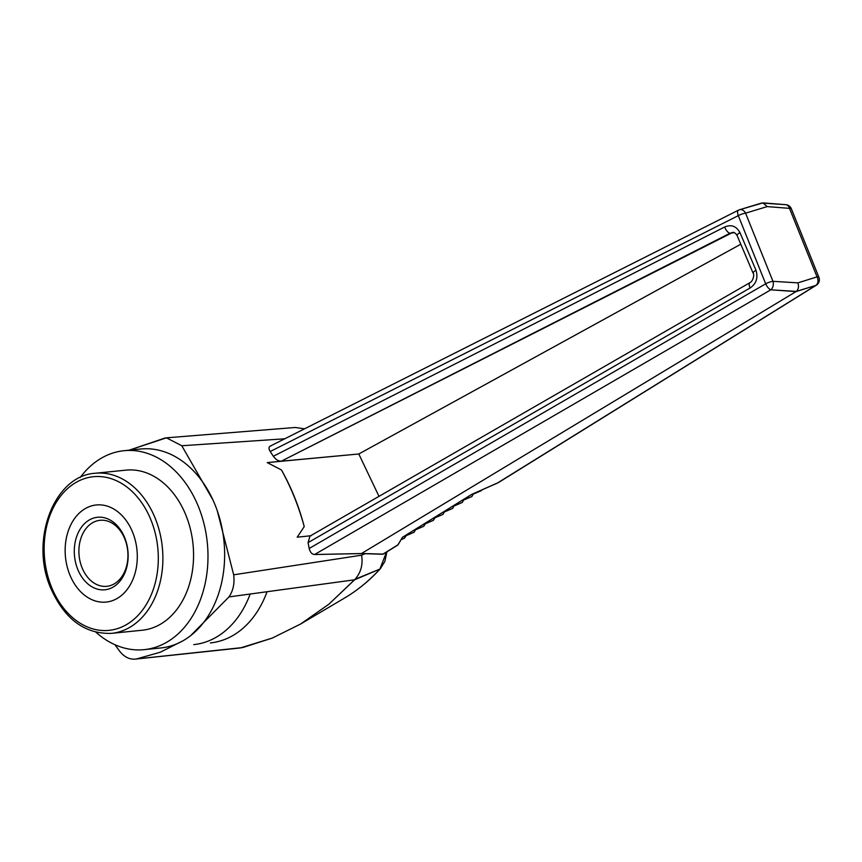 <?xml version="1.0" encoding="UTF-8"?>
<svg xmlns="http://www.w3.org/2000/svg" width="862" height="862" viewBox="0 0 862 862"><rect width="100%" height="100%" fill="white"/><g stroke="black" fill="none" stroke-linecap="round" stroke-linejoin="round"><path stroke-width="1.29" d="M87.504 583.596A36.441 26.819 84.2 0 1 87.999 520.799A36.441 26.819 84.2 0 1 128.158 556.184A36.441 26.819 84.2 0 1 87.504 583.596M82.849 593.799A48.8 35.924 84.2 0 1 65.857 540.959A48.8 35.924 84.2 0 1 96.285 504.97A48.8 35.924 84.2 0 1 136.961 549.891A48.8 35.924 84.2 0 1 106.166 602.075A48.8 35.924 84.2 0 1 82.849 593.799M90.919 580.686A33.187 24.427 84.2 0 1 79.369 544.762A33.187 24.427 84.2 0 1 100.057 520.292A33.187 24.427 84.2 0 1 127.716 550.829A33.187 24.427 84.2 0 1 106.769 586.322A33.187 24.427 84.2 0 1 90.919 580.686M95.273 473.26L125.949 470.135A80.457 59.23 84.2 0 1 185.976 515.39A80.457 59.23 84.2 0 1 142.23 630.23L111.554 633.354A80.457 59.23 -95.8 0 0 155.3 518.515A80.457 59.23 -95.8 0 0 95.273 473.26C54.08 475.479 29.664 540.151 50.61 587.895C64.413 619.078 84.735 634.227 111.554 633.354M83.582 509.647A48.8 35.924 84.2 0 1 96.285 504.97A48.8 35.924 84.2 0 1 136.961 549.891A48.8 35.924 84.2 0 1 106.166 602.075A48.8 35.924 84.2 0 1 67.02 566.108A48.8 35.924 84.2 0 1 83.582 509.647M80.209 477.483A99.981 73.593 84.2 0 1 123.966 450.718A99.981 73.593 84.2 0 1 198.562 506.953A99.981 73.593 84.2 0 1 144.213 649.646A99.981 73.593 84.2 0 1 95.951 632.245M123.966 450.718L140.625 449.016A99.981 73.593 84.2 0 1 215.22 505.261A99.981 73.593 84.2 0 1 160.86 647.955L144.213 649.646M471.729 494.368L402.5 537.274L397.738 545.118L383.234 554.126L398.082 544.752L402.5 537.274L471.729 494.368L497.277 483.14L815.797 285.43L796.283 291.41C798.514 289.287 799.042 286.432 797.856 282.865L817.057 276.885L789.506 208.356A6.508 4.526 -85.5 0 0 785.821 204.682L762.967 202.882L767.212 206.6L745.576 213.173L772.966 281.324A6.508 4.547 93.5 0 1 770.822 289.815A6.508 2.608 -120.1 0 1 765.682 283.813A6.508 1.605 -21.9 0 1 772.966 281.324L797.856 282.865L817.057 276.885A6.508 4.967 72.7 0 1 815.797 285.43L796.025 291.593L770.822 289.815L314.587 554.525L361.393 553.576L796.025 291.593L361.393 553.576L382.782 554.244L398.082 544.752L383.234 554.126L365.348 553.598L361.577 555.193C363.107 564.448 360.952 572.454 355.122 579.221L328.961 604.154L300.655 623.991L272.338 638.052L240.433 647.944L136.39 658.977L242.772 647.534L272.338 638.052L300.655 623.991L328.961 604.154L354.594 579.803L228.969 596.913L190.61 635.682L228.969 596.913C233.182 590.793 234.744 583.423 233.677 574.814L361.577 555.193L365.348 553.598L361.286 553.533L314.587 554.525C311.893 554.244 310.104 552.219 309.189 548.469L765.682 283.813A6.508 1.605 -21.9 0 1 772.966 281.324A6.508 4.547 93.5 0 1 770.822 289.815A6.508 2.608 -120.1 0 1 765.682 283.813L309.189 548.469L308.057 542.629L309.975 536.11L749.886 282.693A6.508 2.618 60.1 0 0 750.048 288.016L308.057 542.629L309.189 548.469C310.104 552.219 311.893 554.244 314.587 554.525L770.822 289.815L796.283 291.41C798.514 289.287 799.042 286.432 797.856 282.865L772.966 281.324L745.576 213.173A6.508 4.956 -106.9 0 0 739.488 209.757L739.488 209.757A6.508 4.956 -106.9 0 0 738.745 210.069A6.508 2.705 -116.8 0 0 738.443 210.177L738.443 210.177A6.508 2.705 -116.8 0 1 738.745 210.069A6.508 4.956 -106.9 0 1 739.488 209.757L762.967 202.882L767.212 206.6L745.576 213.173A6.508 4.956 -106.9 0 0 739.488 209.757A6.508 6.508 0 0 0 738.443 210.177A6.508 2.705 -116.8 0 0 738.292 215.651L270.215 451.516L273.34 456.278L724.662 226.997A6.508 2.694 63 0 0 730.017 233.246L732.377 232.589C733.637 231.803 735.2 232.772 737.085 235.509L737.085 235.509A6.508 1.659 -23 0 1 739.984 232.632C736.353 226.113 731.245 224.239 724.662 226.997A6.508 2.694 63 0 0 730.017 233.246L281.26 461.213L267.231 462.592L281.454 469.952C291.399 487.612 298.985 506.5 304.232 526.617L297.207 537.188L311.214 535.711L297.207 537.188L304.232 526.617C298.845 506.716 291.259 487.827 281.454 469.952C291.399 487.612 298.985 506.5 304.232 526.617C298.845 506.716 291.259 487.827 281.454 469.952L267.231 462.592L358.797 453.983L378.957 496.264L358.797 453.983L740.792 244.215L358.797 453.983L281.26 461.213C278.329 461.181 275.689 459.532 273.34 456.278L724.662 226.997C731.245 224.239 736.353 226.113 739.984 232.632L755.996 270.28A6.508 1.659 157 0 0 753.097 273.157L753.097 273.157C754.53 273.922 753.366 281.055 749.886 282.693L749.886 282.693A6.508 2.618 60.1 0 0 750.048 288.016C756.276 283.77 758.258 277.866 755.996 270.28A6.508 1.659 157 0 0 753.097 273.157C754.53 273.922 753.366 281.055 749.886 282.693L309.975 536.11L308.057 542.629L750.048 288.016C756.276 283.77 758.258 277.866 755.996 270.28L739.984 232.632A6.508 1.659 -23 0 0 737.085 235.509L753.097 273.157L737.085 235.509C735.2 232.772 733.637 231.803 732.388 232.589L281.26 461.213C278.329 461.181 275.689 459.532 273.34 456.278L270.215 451.516C268.394 448.477 268.632 446.602 270.916 445.902C268.632 446.602 268.394 448.477 270.215 451.516L738.292 215.651A6.508 2.705 -116.8 0 1 738.443 210.177L270.151 446.15L738.443 210.177A6.508 6.508 0 0 1 739.488 209.757L761.674 203.023L785.821 204.682A6.508 4.526 -85.5 0 1 789.506 208.356L767.212 206.6L789.506 208.356A6.508 1.605 158.1 0 1 791.348 208.744A6.508 1.605 158.1 0 0 789.506 208.356L817.057 276.885A6.508 4.967 72.7 0 1 815.797 285.43A6.508 3.2 -121.8 0 0 816.292 285.225L816.292 285.225A6.508 3.2 -121.8 0 1 815.797 285.43L497.277 483.14L816.292 285.225A6.508 6.508 0 0 0 818.9 277.273A6.508 1.605 158.1 0 0 817.057 276.885A6.508 1.605 158.1 0 1 818.9 277.273L791.348 208.744A6.508 6.508 0 0 0 785.821 204.682A6.508 6.508 0 0 1 791.348 208.744L818.9 277.273A6.508 6.508 0 0 1 816.292 285.225L498.495 482.537L471.729 494.368M471.848 496.534L473.281 494.109L481.546 490.575L473.281 494.109L471.902 496.534L463.648 500.057L471.902 496.523L463.648 500.057L462.269 502.481L454.005 506.016L462.269 502.481L454.005 506.016L452.625 508.44L444.372 511.974L452.625 508.44L444.372 511.974L443.003 514.388L434.739 517.922L442.993 514.388L434.739 517.922L433.36 520.346L435.073 517.803L433.295 520.346L425.095 523.88L433.36 520.346L425.095 523.88L423.727 526.294L425.44 523.751L423.662 526.305L415.462 529.828L423.716 526.294L415.462 529.828L414.094 532.253L405.83 535.787L414.083 532.253L405.83 535.787L404.45 538.211L406.164 535.658L404.386 538.211L401.11 539.623L404.386 538.211L405.83 535.787L414.029 532.253L415.462 529.828L423.662 526.305L425.095 523.88L433.295 520.346L434.739 517.922L442.939 514.388L444.372 511.974L452.572 508.44L454.005 506.016L462.204 502.481L463.648 500.057L471.848 496.534L473.281 494.109L471.848 496.534M181.785 445.751L166.441 437.831L165.095 438.004L129.063 450.201L166.441 437.831L295.364 427.466L304.502 428.856L295.364 427.466L166.441 437.831L181.785 445.751L212.979 500.046L181.785 445.751L284.751 438.801L181.785 445.751M344.66 597.98L348.097 595.879C359.583 588.627 370.175 579.695 379.883 569.092L354.594 579.803L228.969 596.913C233.182 590.793 234.744 583.423 233.677 574.814L361.577 555.193C363.107 564.448 360.952 572.454 355.122 579.221L379.883 569.092L386.499 552.1L379.883 569.092A6.508 3.265 42.4 0 0 380.282 568.78L380.282 568.78C369.507 580.557 357.633 590.287 344.66 597.98L348.097 595.879C359.583 588.627 370.175 579.695 379.883 569.092A6.508 3.265 42.4 0 0 380.282 568.78L384.861 561.431L386.887 551.863L384.861 561.431L380.282 568.78C369.507 580.557 357.633 590.287 344.66 597.98L300.655 623.991L344.66 597.98M217.235 510.627L233.677 574.814L217.235 510.627M119.699 651.241L114.926 644.711L119.699 651.241C124.505 657.307 130.065 659.883 136.39 658.977L160.31 652.222L183.024 640.768L160.31 652.222L136.39 658.977C130.065 659.883 124.505 657.307 119.699 651.241M734.09 232.697L730.017 233.246L734.09 232.697M250.174 594.015A99.981 73.593 84.2 0 1 193.724 644.614M267.048 591.709A99.981 73.593 84.2 0 1 210.371 642.923M51.429 586.903A77.203 56.827 -95.8 0 0 150.29 596.957A77.203 56.827 -95.8 0 0 101.953 476.718A77.203 56.827 -95.8 0 0 51.429 586.903M481.481 490.575L473.281 494.109L481.481 490.575M738.292 215.651A6.508 1.605 -21.9 0 1 745.576 213.173A6.508 1.605 -21.9 0 0 738.292 215.651L765.682 283.813L738.292 215.651M401.089 539.655L404.45 538.211L401.089 539.655M494.713 484.304L497.212 483.205L494.713 484.304M135.399 659.118L240.433 647.944L135.399 659.118"/></g></svg>
